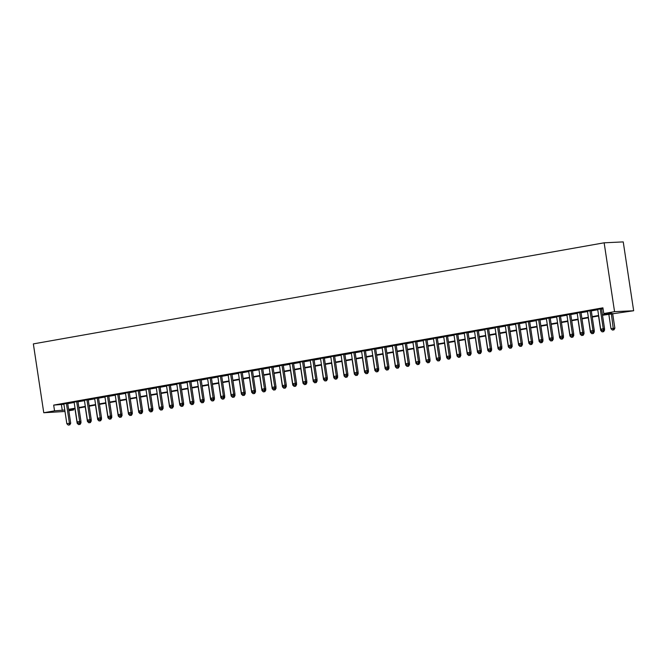 <?xml version="1.0" encoding="UTF-8"?>
<svg xmlns="http://www.w3.org/2000/svg" width="667" height="667" viewBox="0 0 667 667"><rect width="100%" height="100%" fill="white"/><g stroke="black" fill="none" stroke-linecap="round" stroke-linejoin="round"><path stroke-width="1" d="M73.487 408.963L73.637 409.947L68.826 410.797M64.991 411.472L43.764 412.748L33.35 343.897L604.144 242.805L623.236 241.904L633.65 310.755L602.509 315.266M67.692 403.277L63.857 403.952M77.956 401.459L74.12 402.134M88.219 399.633L84.392 400.317M98.491 397.815L94.656 398.499M108.754 395.998L104.919 396.682M119.018 394.18L115.191 394.864M129.281 392.363L125.454 393.046M139.553 390.545L135.718 391.221M149.817 388.728L145.981 389.403M160.08 386.91L156.253 387.585M170.352 385.092L166.517 385.768M180.615 383.275L176.78 383.95M190.879 381.457L187.052 382.133M201.151 379.64L197.315 380.315M211.414 377.822L207.579 378.497M221.677 375.996L217.851 376.68M231.949 374.179L228.114 374.862M242.213 372.361L238.377 373.045M252.476 370.544L248.649 371.227M262.74 368.726L258.913 369.41M273.011 366.908L269.176 367.584M283.275 365.091L279.44 365.766M293.538 363.273L289.711 363.949M303.81 361.456L299.975 362.131M314.074 359.638L310.238 360.313M324.337 357.82L320.51 358.496M334.609 356.003L330.774 356.678M344.872 354.177L341.037 354.861M355.136 352.359L351.309 353.043M365.408 350.542L361.572 351.226M375.671 348.724L371.836 349.408M385.935 346.907L382.108 347.59M396.198 345.089L392.371 345.773M406.47 343.272L402.635 343.947M416.733 341.454L412.898 342.129M426.997 339.636L423.17 340.312M437.269 337.819L433.433 338.494M447.532 336.001L443.697 336.677M457.795 334.184L453.969 334.859M468.067 332.366L464.232 333.041M478.331 330.54L474.495 331.224M488.594 328.723L484.767 329.406M498.866 326.905L495.031 327.589M509.129 325.087L505.294 325.771M519.393 323.27L515.566 323.954M529.656 321.452L525.829 322.128M539.928 319.635L536.093 320.31M550.192 317.817L546.356 318.493M560.455 316L556.628 316.675M570.727 314.182L566.892 314.857M580.99 312.364L577.155 313.04M591.254 310.547L587.427 311.222M602.443 314.807L611.514 313.198L603.777 313.565L602.91 307.829L53.677 405.102L63.907 404.294M67.742 403.618L74.179 402.476M78.006 401.801L84.442 400.659M88.277 399.983L94.706 398.841M98.541 398.166L104.969 397.023M108.804 396.348L115.241 395.206M119.068 394.522L125.504 393.388M129.34 392.705L135.768 391.571M139.603 390.887L146.04 389.753M149.867 389.069L156.303 387.936M160.138 387.252L166.567 386.11M170.402 385.434L176.838 384.292M180.665 383.617L187.102 382.474M190.937 381.799L197.365 380.657M201.201 379.982L207.637 378.839M211.464 378.164L217.901 377.022M221.727 376.346L228.164 375.204M231.999 374.529L238.427 373.387M242.263 372.711L248.699 371.569M252.526 370.885L258.963 369.751M262.798 369.068L269.226 367.934M273.061 367.25L279.498 366.116M283.325 365.433L289.761 364.299M293.597 363.615L300.025 362.473M303.86 361.797L310.297 360.655M314.124 359.98L320.56 358.838M324.395 358.162L330.824 357.02M334.659 356.345L341.095 355.203M344.922 354.527L351.359 353.385M355.186 352.71L361.622 351.567M365.458 350.892L371.886 349.75M375.721 349.066L382.158 347.932M385.985 347.249L392.421 346.115M396.256 345.431L402.685 344.297M406.52 343.613L412.956 342.479M416.783 341.796L423.22 340.654M427.055 339.978L433.483 338.836M437.319 338.161L443.755 337.018M447.582 336.343L454.019 335.201M457.854 334.526L464.282 333.383M468.117 332.708L474.554 331.566M478.381 330.89L484.817 329.748M488.644 329.073L495.081 327.931M498.916 327.255L505.344 326.113M509.179 325.429L515.616 324.295M519.443 323.612L525.879 322.478M529.715 321.794L536.143 320.66M539.978 319.977L546.415 318.843M550.242 318.159L556.678 317.017M560.513 316.341L566.942 315.199M570.777 314.524L577.213 313.382M581.04 312.706L587.477 311.564M591.312 310.889L597.74 309.746M601.576 309.071L603.051 308.804M602.993 308.421L597.69 309.405M601.526 308.729L603.001 308.462M43.764 412.748L54.544 410.839L64.774 410.03M53.677 405.102L54.544 410.839M603.777 313.565L614.557 311.656L604.144 242.805M68.734 410.172L73.637 409.947M598.683 315.941L592.246 317.083M588.411 317.759L581.983 318.901M578.147 319.576L571.711 320.719M567.884 321.402L561.447 322.536M557.612 323.22L551.184 324.354M547.349 325.037L540.912 326.171M537.085 326.855L530.649 327.989M526.813 328.673L520.385 329.815M516.55 330.49L510.113 331.632M506.286 332.308L499.85 333.45M496.023 334.125L489.586 335.268M485.751 335.943L479.323 337.085M475.488 337.76L469.051 338.903M465.224 339.578L458.788 340.72M454.952 341.396L448.524 342.538M444.689 343.213L438.252 344.355M434.425 345.039L427.989 346.173M424.154 346.857L417.725 347.991M413.89 348.674L407.454 349.808M403.627 350.492L397.19 351.626M393.355 352.309L386.927 353.452M383.091 354.127L376.655 355.269M372.828 355.945L366.391 357.087M362.565 357.762L356.128 358.904M352.293 359.58L345.865 360.722M342.029 361.397L335.593 362.54M331.766 363.215L325.329 364.357M321.494 365.032L315.066 366.175M311.231 366.85L304.794 367.992M300.967 368.676L294.531 369.81M290.695 370.493L284.267 371.627M280.432 372.311L273.995 373.445M270.168 374.129L263.732 375.263M259.897 375.946L253.468 377.088M249.633 377.764L243.197 378.906M239.37 379.581L232.933 380.724M229.106 381.399L222.67 382.541M218.834 383.217L212.406 384.359M208.571 385.034L202.134 386.176M198.307 386.852L191.871 387.994M188.036 388.669L181.607 389.811M177.772 390.495L171.336 391.629M167.509 392.313L161.072 393.447M157.237 394.13L150.809 395.264M146.973 395.948L140.537 397.082M136.71 397.765L130.273 398.899M126.438 399.583L120.01 400.725M116.175 401.401L109.747 402.543M105.911 403.218L99.475 404.36M95.648 405.036L89.211 406.178M85.376 406.853L78.948 407.996M75.113 408.671L68.676 409.813M633.65 310.755L614.557 311.656M68.609 409.355L75.046 408.212M78.873 407.537L85.309 406.395M89.145 405.719L95.573 404.577M99.408 403.902L105.845 402.76M109.671 402.084L116.108 400.942M119.935 400.267L126.371 399.124M130.207 398.449L136.635 397.307M140.47 396.623L146.907 395.489M150.734 394.806L157.17 393.672M161.005 392.988L167.434 391.854M171.269 391.17L177.705 390.037M181.532 389.353L187.969 388.211M191.804 387.535L198.232 386.393M202.068 385.718L208.504 384.576M212.331 383.9L218.768 382.758M222.603 382.083L229.031 380.94M232.866 380.265L239.303 379.123M243.13 378.447L249.566 377.305M253.393 376.63L259.83 375.488M263.665 374.812L270.093 373.67M273.929 372.986L280.365 371.853M284.192 371.169L290.629 370.035M294.464 369.351L300.892 368.217M304.727 367.534L311.164 366.4M314.991 365.716L321.427 364.574M325.263 363.899L331.691 362.756M335.526 362.081L341.963 360.939M345.789 360.263L352.226 359.121M356.061 358.446L362.489 357.304M366.325 356.628L372.761 355.486M376.588 354.811L383.025 353.668M386.852 352.993L393.288 351.851M397.123 351.167L403.552 350.033M407.387 349.35L413.823 348.216M417.65 347.532L424.087 346.398M427.922 345.714L434.35 344.581M438.186 343.897L444.622 342.763M448.449 342.079L454.886 340.937M458.721 340.262L465.149 339.119M468.984 338.444L475.421 337.302M479.248 336.627L485.684 335.484M489.52 334.809L495.948 333.667M499.783 332.991L506.22 331.849M510.047 331.174L516.483 330.032M520.31 329.356L526.747 328.214M530.582 327.53L537.01 326.396M540.845 325.713L547.282 324.579M551.109 323.895L557.545 322.761M561.381 322.078L567.809 320.944M571.644 320.26L578.081 319.118M581.907 318.442L588.344 317.3M592.179 316.625L598.607 315.483M61.414 404.736L62.281 410.472M600.233 308.788L603.251 328.756L600.684 329.206L597.665 309.238M601.501 308.563L604.544 328.689L603.251 328.756L603.093 330.365L602.068 330.54L603.093 330.365M603.61 330.34L604.544 328.689M600.684 329.206L602.068 330.54M608.804 314.149L611.005 328.723L614.866 328.206L612.639 313.473M613.415 329.882L612.389 330.057L613.932 329.857L613.415 329.882L611.372 313.698M612.389 330.057L611.005 328.723M614.866 328.206L613.932 329.857M589.97 310.605L592.988 330.574L590.42 331.024L587.402 311.055M591.229 310.38L594.272 330.507L592.988 330.574L592.83 332.183L591.804 332.366L592.83 332.183M593.347 332.158L594.272 330.507M590.42 331.024L591.804 332.366M579.698 312.423L582.716 332.391L580.157 332.841L577.13 312.873M580.965 312.198L584.009 332.324L582.716 332.391L582.566 334L581.532 334.184L582.566 334M583.075 333.975L584.009 332.324M580.157 332.841L581.532 334.184M569.435 314.24L572.453 334.209L569.885 334.659L566.867 314.699M570.702 314.015L573.745 334.15L572.453 334.209L572.294 335.818L571.269 336.001L572.294 335.818M572.811 335.793L573.745 334.15M569.885 334.659L571.269 336.001M559.171 316.058L562.189 336.026L559.621 336.476L556.603 316.517M560.43 315.833L563.482 335.968L562.189 336.026L562.031 337.635L561.005 337.819L562.031 337.635M562.548 337.61L563.482 335.968M559.621 336.476L561.005 337.819M603.768 330.065L604.602 330.023L604.427 328.898M598.541 315.966L600.742 330.54L601.859 330.34M602.126 331.883L603.668 331.674L602.126 331.883L600.742 330.54M603.276 330.398L603.151 331.699M604.602 330.023L603.668 331.674M593.497 331.883L594.33 331.841L594.164 330.715M588.269 317.784L590.478 332.358L591.596 332.158M591.854 333.7L593.405 333.492L591.854 333.7L590.478 332.358M593.013 332.216L592.888 333.517M594.33 331.841L593.405 333.492M583.233 333.7L584.067 333.667L583.892 332.533M578.006 319.601L580.207 334.175L581.324 333.984M581.591 335.518L583.133 335.309L581.591 335.518L580.207 334.175M582.75 334.034L582.616 335.334M584.067 333.667L583.133 335.309M572.97 335.518L573.803 335.484L573.628 334.35M567.742 321.427L569.943 335.993L571.06 335.801M571.327 337.335L572.87 337.127L571.327 337.335L569.943 335.993M572.478 335.851L572.353 337.152M573.803 335.484L572.87 337.127M548.899 317.876L551.917 337.844L549.358 338.302L546.331 318.334M550.167 317.65L553.21 337.785L551.917 337.844L551.767 339.453L550.734 339.636L551.767 339.453M552.284 339.428L553.21 337.785M549.358 338.302L550.734 339.636M562.698 337.335L563.532 337.302L563.365 336.168M557.47 323.245L559.68 337.81L560.797 337.619M561.064 339.153L562.606 338.944L561.064 339.153L559.68 337.81M562.214 337.669L562.089 338.969M563.532 337.302L562.606 338.944M538.636 319.693L541.654 339.661L539.086 340.12L536.068 320.152M539.903 319.468L542.946 339.603L541.654 339.661L541.496 341.271L540.47 341.454L541.496 341.271M542.013 341.246L542.946 339.603M539.086 340.12L540.47 341.454M552.434 339.153L553.268 339.119L553.093 337.986M547.207 325.062L549.408 339.636L550.533 339.436M550.792 340.97L552.334 340.762L550.792 340.97L549.408 339.636M551.951 339.486L551.817 340.787M553.268 339.119L552.334 340.762M528.372 321.511L531.391 341.479L528.823 341.938L525.804 321.969M529.631 321.286L532.683 341.421L531.391 341.479L531.232 343.088L530.207 343.272L531.232 343.088M531.749 343.063L532.683 341.421M528.823 341.938L530.207 343.272M542.171 340.979L543.005 340.937L542.83 339.803M536.943 326.88L539.144 341.454L540.262 341.254M540.528 342.788L542.071 342.58L540.528 342.788L539.144 341.454M541.679 341.304L541.554 342.605M543.005 340.937L542.071 342.58M518.101 323.328L521.127 343.297L518.559 343.755L515.541 323.787M519.368 323.111L522.411 343.238L521.127 343.297L520.969 344.906L519.943 345.089L520.969 344.906M521.486 344.881L522.411 343.238M518.559 343.755L519.943 345.089M531.899 342.796L532.733 342.755L532.566 341.621M526.672 328.698L528.881 343.272L529.998 343.071M530.265 344.606L531.807 344.397L530.265 344.606L528.881 343.272M531.416 343.121L531.291 344.422M532.733 342.755L531.807 344.397M507.837 325.146L510.855 345.114L508.287 345.573L505.269 325.604M509.104 324.929L512.148 345.056L510.855 345.114L510.697 346.723L509.671 346.907L510.697 346.723M511.214 346.698L512.148 345.056M508.287 345.573L509.671 346.907M521.636 344.614L522.469 344.572L522.303 343.438M516.408 330.515L518.618 345.089L519.735 344.889M519.993 346.423L521.536 346.215L519.993 346.423L518.618 345.089M521.152 344.939L521.019 346.24M522.469 344.572L521.536 346.215M497.574 326.972L500.592 346.932L498.024 347.39L495.006 327.422M498.841 326.747L501.884 346.873L500.592 346.932L500.433 348.541L499.408 348.724L500.433 348.541M500.95 348.524L501.884 346.873M498.024 347.39L499.408 348.724M511.372 346.431L512.206 346.39L512.031 345.256M506.145 332.333L508.346 346.907L509.463 346.707M509.73 348.241L511.272 348.041L509.73 348.241L508.346 346.907M510.88 346.765L510.755 348.057M512.206 346.39L511.272 348.041M487.302 328.789L490.328 348.749L487.76 349.208L484.742 329.24M488.569 328.564L491.612 348.691L490.328 348.749L490.17 350.367L489.144 350.542L490.17 350.367M490.687 350.342L491.612 348.691M487.76 349.208L489.144 350.542M501.1 348.249L501.934 348.207L501.767 347.073M495.881 334.15L498.082 348.724L499.199 348.524M499.466 350.058L501.009 349.858L499.466 350.058L498.082 348.724M500.617 348.583L500.492 349.883M501.934 348.207L501.009 349.858M477.038 330.607L480.057 350.575L477.489 351.025L474.47 331.057M478.306 330.382L481.349 350.508L480.057 350.575L479.898 352.184L478.873 352.359L479.898 352.184M480.415 352.159L481.349 350.508M477.489 351.025L478.873 352.359M490.837 350.067L491.671 350.025L491.504 348.891M485.609 335.968L487.819 350.542L488.936 350.342M489.194 351.876L490.737 351.676L489.194 351.876L487.819 350.542M490.353 350.4L490.228 351.701M491.671 350.025L490.737 351.676M480.573 351.884L481.407 351.842L481.232 350.717M475.346 337.785L477.547 352.359L478.664 352.159M478.931 353.693L480.473 353.493L478.931 353.693L477.547 352.359M480.082 352.218L479.957 353.518M481.407 351.842L480.473 353.493M470.31 353.702L471.144 353.66L470.969 352.535M465.082 339.603L467.284 354.177L468.401 353.977M468.668 355.519L470.21 355.311L468.668 355.519L467.284 354.177M469.818 354.035L469.693 355.336M471.144 353.66L470.21 355.311M466.775 332.424L469.793 352.393L467.225 352.843L464.207 332.875M468.042 332.199L471.085 352.326L469.793 352.393L469.635 354.002L468.609 354.185L469.635 354.002M470.152 353.977L471.085 352.326M467.225 352.843L468.609 354.185M456.511 334.242L459.53 354.21L456.962 354.661L453.944 334.692M457.77 334.017L460.814 354.144L459.53 354.21L459.371 355.819L458.346 356.003L459.371 355.819M459.888 355.794L460.814 354.144M456.962 354.661L458.346 356.003M446.24 336.06L449.258 356.028L446.698 356.478L443.672 336.51M447.507 335.834L450.55 355.97L449.258 356.028L449.108 357.637L448.074 357.82L449.108 357.637M449.616 357.612L450.55 355.97M446.698 356.478L448.074 357.82M460.038 355.519L460.872 355.478L460.705 354.352M454.811 341.421L457.02 355.995L458.137 355.803M458.404 357.337L459.947 357.128L458.404 357.337L457.02 355.995M459.555 355.853L459.43 357.153M460.872 355.478L459.947 357.128M435.976 337.877L438.994 357.845L436.426 358.296L433.408 338.336M437.244 337.652L440.287 357.787L438.994 357.845L438.836 359.455L437.81 359.638L438.836 359.455M439.353 359.43L440.287 357.787M436.426 358.296L437.81 359.638M449.775 357.337L450.609 357.304L450.433 356.17M444.547 343.238L446.748 357.812L447.874 357.62M448.132 359.154L449.675 358.946L448.132 359.154L446.748 357.812M449.291 357.67L449.158 358.971M450.609 357.304L449.675 358.946M425.713 339.695L428.731 359.663L426.163 360.113L423.145 340.153M426.972 339.47L430.023 359.605L428.731 359.663L428.573 361.272L427.547 361.456L428.573 361.272M429.089 361.247L430.023 359.605M426.163 360.113L427.547 361.456M439.511 359.154L440.345 359.121L440.17 357.987M434.284 345.064L436.485 359.63L437.602 359.438M437.869 360.972L439.411 360.764L437.869 360.972L436.485 359.63M439.019 359.488L438.894 360.789M440.345 359.121L439.411 360.764M415.441 341.512L418.459 361.481L415.9 361.939L412.873 341.971M416.708 341.287L419.751 361.422L418.459 361.481L418.309 363.09L417.275 363.273L418.309 363.09M418.826 363.065L419.751 361.422M415.9 361.939L417.275 363.273M429.24 360.972L430.073 360.939L429.907 359.805M424.012 346.882L426.221 361.447L427.339 361.256M427.605 362.79L429.148 362.581L427.605 362.79L426.221 361.447M428.756 361.306L428.631 362.606M430.073 360.939L429.148 362.581M405.177 343.33L408.196 363.298L405.628 363.757L402.61 343.788M406.445 343.105L409.488 363.24L408.196 363.298L408.037 364.907L407.012 365.091L408.037 364.907M408.554 364.882L409.488 363.24M405.628 363.757L407.012 365.091M418.976 362.79L419.81 362.756L419.643 361.622M413.748 348.699L415.95 363.273L417.075 363.073M417.334 364.607L418.876 364.399L417.334 364.607L415.95 363.273M418.492 363.123L418.359 364.424M419.81 362.756L418.876 364.399M394.914 345.147L397.932 365.116L395.364 365.574L392.346 345.606M396.173 344.922L399.225 365.057L397.932 365.116L397.774 366.725L396.748 366.908L397.774 366.725M398.291 366.7L399.225 365.057M395.364 365.574L396.748 366.908M408.713 364.616L409.546 364.574L409.371 363.44M403.485 350.517L405.686 365.091L406.803 364.891M407.07 366.425L408.613 366.216L407.07 366.425L405.686 365.091M408.221 364.941L408.096 366.241M409.546 364.574L408.613 366.216M384.642 346.965L387.669 366.933L385.101 367.392L382.083 347.424M385.91 346.748L388.953 366.875L387.669 366.933L387.51 368.543L386.485 368.726L387.51 368.543M388.027 368.517L388.953 366.875M385.101 367.392L386.485 368.726M398.441 366.433L399.275 366.391L399.108 365.258M393.213 352.334L395.423 366.908L396.54 366.708M396.807 368.242L398.349 368.034L396.807 368.242L395.423 366.908M397.957 366.758L397.832 368.059M399.275 366.391L398.349 368.034M374.379 348.791L377.397 368.751L374.829 369.21L371.811 349.241M375.646 348.566L378.689 368.693L377.397 368.751L377.239 370.36L376.213 370.544L377.239 370.36M377.755 370.343L378.689 368.693M374.829 369.21L376.213 370.544M388.177 368.251L389.011 368.209L388.844 367.075M382.95 354.152L385.159 368.726L386.276 368.526M386.535 370.06L388.077 369.851L386.535 370.06L385.159 368.726M387.694 368.584L387.569 369.877M389.011 368.209L388.077 369.851M364.115 350.609L367.133 370.569L364.566 371.027L361.547 351.059M365.383 350.383L368.426 370.51L367.133 370.569L366.975 372.178L365.95 372.361L366.975 372.178M367.492 372.161L368.426 370.51M364.566 371.027L365.95 372.361M353.843 352.426L356.87 372.386L354.302 372.845L351.284 352.876M355.111 352.201L358.154 372.328L356.87 372.386L356.712 374.004L355.686 374.179L356.712 374.004M357.229 373.979L358.154 372.328M354.302 372.845L355.686 374.179M343.58 354.244L346.598 374.212L344.039 374.662L341.012 354.694M344.847 354.019L347.891 374.145L346.598 374.212L346.44 375.821L345.414 375.996L346.44 375.821M346.957 375.796L347.891 374.145M344.039 374.662L345.414 375.996M377.914 370.068L378.748 370.027L378.573 368.893M372.686 355.97L374.887 370.544L376.005 370.343M376.271 371.878L377.814 371.677L376.271 371.878L374.887 370.544M377.422 370.402L377.297 371.694M378.748 370.027L377.814 371.677M367.65 371.886L368.484 371.844L368.309 370.71M362.423 357.787L364.624 372.361L365.741 372.161M366.008 373.695L367.55 373.495L366.008 373.695L364.624 372.361M367.158 372.219L367.033 373.52M368.484 371.844L367.55 373.495M357.379 373.703L358.212 373.662L358.046 372.536M352.151 359.605L354.36 374.179L355.478 373.979M355.736 375.513L357.279 375.313L355.736 375.513L354.36 374.179M356.895 374.037L356.77 375.338M358.212 373.662L357.279 375.313M333.317 356.061L336.335 376.03L333.767 376.48L330.749 356.512M334.584 355.836L337.627 375.963L336.335 376.03L336.176 377.639L335.151 377.822L336.176 377.639M336.693 377.614L337.627 375.963M333.767 376.48L335.151 377.822M347.115 375.521L347.949 375.479L347.774 374.354M341.888 361.422L344.089 375.996L345.206 375.796M345.473 377.339L347.015 377.13L345.473 377.339L344.089 375.996M346.632 375.855L346.498 377.155M347.949 375.479L347.015 377.13M323.053 357.879L326.071 377.847L323.503 378.297L320.485 358.329M324.312 357.654L327.355 377.78L326.071 377.847L325.913 379.456L324.887 379.64L325.913 379.456M326.43 379.431L327.355 377.78M323.503 378.297L324.887 379.64M336.852 377.339L337.685 377.297L337.51 376.171M331.624 363.24L333.825 377.814L334.942 377.614M335.209 379.156L336.752 378.948L335.209 379.156L333.825 377.814M336.36 377.672L336.235 378.973M337.685 377.297L336.752 378.948M312.781 359.696L315.799 379.665L313.24 380.115L310.213 360.155M314.049 359.471L317.092 379.606L315.799 379.665L315.649 381.274L314.616 381.457L315.649 381.274M316.158 381.249L317.092 379.606M313.24 380.115L314.616 381.457M326.58 379.156L327.414 379.123L327.247 377.989M321.352 365.057L323.562 379.631L324.679 379.44M324.946 380.974L326.488 380.765L324.946 380.974L323.562 379.631M326.096 379.49L325.971 380.79M327.414 379.123L326.488 380.765M302.518 361.514L305.536 381.482L302.968 381.933L299.95 361.973M303.785 361.289L306.828 381.424L305.536 381.482L305.378 383.091L304.352 383.275L305.378 383.091M305.895 383.066L306.828 381.424M302.968 381.933L304.352 383.275M316.316 380.974L317.15 380.94L316.975 379.806M311.089 366.875L313.29 381.449L314.415 381.257M314.674 382.791L316.216 382.583L314.674 382.791L313.29 381.449M315.833 381.307L315.699 382.608M317.15 380.94L316.216 382.583M292.254 363.332L295.273 383.3L292.705 383.75L289.686 363.79M293.513 363.106L296.565 383.242L295.273 383.3L295.114 384.909L294.089 385.092L295.114 384.909M295.631 384.884L296.565 383.242M292.705 383.75L294.089 385.092M281.983 365.149L285.009 385.117L282.441 385.576L279.415 365.608M283.25 364.924L286.293 385.059L285.009 385.117L284.851 386.727L283.825 386.91L284.851 386.727M285.368 386.702L286.293 385.059M282.441 385.576L283.825 386.91M271.719 366.967L274.737 386.935L272.169 387.394L269.151 367.425M272.986 366.742L276.03 386.877L274.737 386.935L274.579 388.544L273.553 388.728L274.579 388.544M275.096 388.519L276.03 386.877M272.169 387.394L273.553 388.728M306.053 382.791L306.887 382.758L306.712 381.624M300.825 368.701L303.026 383.267L304.144 383.075M304.41 384.609L305.953 384.4L304.41 384.609L303.026 383.267M305.561 383.125L305.436 384.425M306.887 382.758L305.953 384.4M295.781 384.609L296.615 384.576L296.448 383.442M290.554 370.518L292.763 385.092L293.88 384.892M294.147 386.426L295.689 386.218L294.147 386.426L292.763 385.092M295.298 384.942L295.173 386.243M296.615 384.576L295.689 386.218M285.518 386.435L286.351 386.393L286.185 385.259M280.29 372.336L282.491 386.91L283.617 386.71M283.875 388.244L285.418 388.036L283.875 388.244L282.491 386.91M285.034 386.76L284.901 388.061M286.351 386.393L285.418 388.036M261.456 368.784L264.474 388.753L261.906 389.211L258.888 369.243M262.723 368.559L265.766 388.694L264.474 388.753L264.315 390.362L263.29 390.545L264.315 390.362M264.832 390.337L265.766 388.694M261.906 389.211L263.29 390.545M275.254 388.252L276.088 388.211L275.913 387.077M270.027 374.154L272.228 388.728L273.345 388.527M273.612 390.062L275.154 389.853L273.612 390.062L272.228 388.728M274.762 388.578L274.637 389.878M276.088 388.211L275.154 389.853M251.184 370.602L254.21 390.57L251.642 391.029L248.624 371.06M252.451 370.385L255.494 390.512L254.21 390.57L254.052 392.179L253.026 392.363L254.052 392.179M254.569 392.154L255.494 390.512M251.642 391.029L253.026 392.363M264.982 390.07L265.816 390.028L265.649 388.894M259.763 375.971L261.964 390.545L263.081 390.345M263.348 391.879L264.891 391.671L263.348 391.879L261.964 390.545M264.499 390.395L264.374 391.696M265.816 390.028L264.891 391.671M240.92 372.428L243.939 392.388L241.371 392.846L238.352 372.878M242.188 372.203L245.231 392.329L243.939 392.388L243.78 393.997L242.755 394.18L243.78 393.997M244.297 393.98L245.231 392.329M241.371 392.846L242.755 394.18M254.719 391.888L255.553 391.846L255.386 390.712M249.491 377.789L251.701 392.363L252.818 392.163M253.076 393.697L254.619 393.497L253.076 393.697L251.701 392.363M254.235 392.221L254.11 393.513M255.553 391.846L254.619 393.497M230.657 374.245L233.675 394.205L231.107 394.664L228.089 374.696M231.924 374.02L234.967 394.147L233.675 394.205L233.517 395.823L232.491 395.998L233.517 395.823M234.034 395.798L234.967 394.147M231.107 394.664L232.491 395.998M244.456 393.705L245.289 393.663L245.114 392.529M239.228 379.606L241.429 394.18L242.546 393.98M242.813 395.514L244.355 395.314L242.813 395.514L241.429 394.18M243.964 394.039L243.839 395.331M245.289 393.663L244.355 395.314M220.385 376.063L223.412 396.023L220.844 396.481L217.826 376.513M221.652 375.838L224.696 395.965L223.412 396.023L223.253 397.64L222.228 397.815L223.253 397.64M223.77 397.615L224.696 395.965M220.844 396.481L222.228 397.815M234.192 395.523L235.026 395.481L234.851 394.347M228.964 381.424L231.166 395.998L232.283 395.798M232.55 397.332L234.092 397.132L232.55 397.332L231.166 395.998M233.7 395.856L233.575 397.157M235.026 395.481L234.092 397.132M210.122 377.881L213.14 397.849L210.58 398.299L207.554 378.331M211.389 377.655L214.432 397.782L213.14 397.849L212.99 399.458L211.956 399.633L212.99 399.458M213.498 399.433L214.432 397.782M210.58 398.299L211.956 399.633M223.92 397.34L224.754 397.299L224.587 396.173M218.693 383.242L220.902 397.815L222.019 397.615M222.278 399.149L223.829 398.949L222.278 399.149L220.902 397.815M223.437 397.674L223.312 398.974M224.754 397.299L223.829 398.949M199.858 379.698L202.876 399.666L200.308 400.117L197.29 380.148M201.126 379.473L204.169 399.6L202.876 399.666L202.718 401.276L201.692 401.459L202.718 401.276M203.235 401.251L204.169 399.6M200.308 400.117L201.692 401.459M213.657 399.158L214.491 399.116L214.315 397.991M208.429 385.059L210.63 399.633L211.747 399.433M212.014 400.975L213.557 400.767L212.014 400.975L210.63 399.633M213.173 399.491L213.04 400.792M214.491 399.116L213.557 400.767M189.595 381.516L192.613 401.484L190.045 401.934L187.027 381.966M190.854 381.291L193.905 401.417L192.613 401.484L192.455 403.093L191.429 403.277L192.455 403.093M192.971 403.068L193.905 401.417M190.045 401.934L191.429 403.277M203.393 400.975L204.227 400.934L204.052 399.808M198.166 386.877L200.367 401.451L201.484 401.251M201.751 402.793L203.293 402.585L201.751 402.793L200.367 401.451M202.901 401.309L202.776 402.61M204.227 400.934L203.293 402.585M179.323 383.333L182.341 403.302L179.782 403.752L176.755 383.792M180.59 383.108L183.633 403.243L182.341 403.302L182.191 404.911L181.157 405.094L182.191 404.911M182.7 404.886L183.633 403.243M179.782 403.752L181.157 405.094M193.122 402.793L193.955 402.76L193.789 401.626M187.894 388.694L190.103 403.268L191.221 403.076M191.487 404.611L193.03 404.402L191.487 404.611L190.103 403.268M192.638 403.126L192.513 404.427M193.955 402.76L193.03 404.402M169.059 385.151L172.078 405.119L169.51 405.569L166.492 385.609M170.327 384.926L173.37 405.061L172.078 405.119L171.919 406.728L170.894 406.912L171.919 406.728M172.436 406.703L173.37 405.061M169.51 405.569L170.894 406.912M182.858 404.611L183.692 404.577L183.517 403.443M177.63 390.52L179.832 405.086L180.957 404.894M181.216 406.428L182.758 406.22L181.216 406.428L179.832 405.086M182.374 404.944L182.241 406.245M183.692 404.577L182.758 406.22M158.796 386.968L161.814 406.937L159.246 407.387L156.228 387.427M160.055 386.743L163.107 406.878L161.814 406.937L161.656 408.546L160.63 408.729L161.656 408.546M162.173 408.521L163.107 406.878M159.246 407.387L160.63 408.729M172.595 406.428L173.428 406.395L173.253 405.261M167.367 392.338L169.568 406.903L170.685 406.712M170.952 408.246L172.495 408.037L170.952 408.246L169.568 406.903M172.103 406.762L171.978 408.062M173.428 406.395L172.495 408.037M148.524 388.786L151.551 408.754L148.983 409.213L145.965 389.245M149.792 388.561L152.835 408.696L151.551 408.754L151.392 410.363L150.367 410.547L151.392 410.363M151.909 410.338L152.835 408.696M148.983 409.213L150.367 410.547M162.323 408.246L163.157 408.212L162.99 407.078M157.095 394.155L159.305 408.729L160.422 408.529M160.689 410.063L162.231 409.855L160.689 410.063L159.305 408.729M161.839 408.579L161.714 409.88M163.157 408.212L162.231 409.855M138.261 390.604L141.279 410.572L138.711 411.03L135.693 391.062M139.528 390.378L142.571 410.513L141.279 410.572L141.121 412.181L140.095 412.364L141.121 412.181M141.637 412.156L142.571 410.513M138.711 411.03L140.095 412.364M152.059 410.072L152.893 410.03L152.726 408.896M146.832 395.973L149.033 410.547L150.158 410.347M150.417 411.881L151.959 411.672L150.417 411.881L149.033 410.547M151.576 410.397L151.442 411.697M152.893 410.03L151.959 411.672M127.997 392.421L131.015 412.389L128.448 412.848L125.429 392.88M129.265 392.204L132.308 412.331L131.015 412.389L130.857 413.999L129.832 414.182L130.857 413.999M131.374 413.974L132.308 412.331M128.448 412.848L129.832 414.182M141.796 411.889L142.63 411.847L142.455 410.714M136.568 397.79L138.769 412.364L139.887 412.164M140.153 413.698L141.696 413.49L140.153 413.698L138.769 412.364M141.304 412.214L141.179 413.515M142.63 411.847L141.696 413.49M117.725 394.239L120.752 414.207L118.184 414.666L115.166 394.697M118.993 394.022L122.036 414.149L120.752 414.207L120.594 415.816L119.568 416L120.594 415.816M121.111 415.791L122.036 414.149M118.184 414.666L119.568 416M131.524 413.707L132.358 413.665L132.191 412.531M126.305 399.608L128.506 414.182L129.623 413.982M129.89 415.516L131.432 415.308L129.89 415.516L128.506 414.182M131.04 414.032L130.915 415.333M132.358 413.665L131.432 415.308M107.462 396.065L110.48 416.025L107.912 416.483L104.894 396.515M108.729 395.839L111.773 415.966L110.48 416.025L110.322 417.634L109.296 417.817L110.322 417.634M110.839 417.617L111.773 415.966M107.912 416.483L109.296 417.817M121.261 415.524L122.094 415.483L121.928 414.349M116.033 401.426L118.242 416L119.36 415.799M119.618 417.334L121.161 417.133L119.618 417.334L118.242 416M120.777 415.858L120.652 417.15M122.094 415.483L121.161 417.133M97.199 397.882L100.217 417.842L97.649 418.301L94.631 398.332M98.466 397.657L101.509 417.784L100.217 417.842L100.058 419.46L99.033 419.635L100.058 419.46M100.575 419.435L101.509 417.784M97.649 418.301L99.033 419.635M110.997 417.342L111.831 417.3L111.656 416.166M105.77 403.243L107.971 417.817L109.088 417.617M109.355 419.151L110.897 418.951L109.355 419.151L107.971 417.817M110.505 417.675L110.38 418.976M111.831 417.3L110.897 418.951M86.935 399.7L89.953 419.668L87.385 420.118L84.367 400.15M88.194 399.475L91.237 419.601L89.953 419.668L89.795 421.277L88.769 421.452L89.795 421.277M90.312 421.252L91.237 419.601M87.385 420.118L88.769 421.452M100.734 419.159L101.567 419.118L101.392 417.984M95.506 405.061L97.707 419.635L98.824 419.435M99.091 420.969L100.634 420.769L99.091 420.969L97.707 419.635M100.242 419.493L100.117 420.794M101.567 419.118L100.634 420.769M76.663 401.517L79.681 421.486L77.122 421.936L74.095 401.968M77.931 401.292L80.974 421.419L79.681 421.486L79.531 423.095L78.498 423.27L79.531 423.095M80.04 423.07L80.974 421.419M77.122 421.936L78.498 423.27M90.462 420.977L91.296 420.935L91.129 419.81M85.234 406.878L87.444 421.452L88.561 421.252M88.819 422.786L90.37 422.586L88.819 422.786L87.444 421.452M89.978 421.311L89.853 422.611M91.296 420.935L90.37 422.586M66.4 403.335L69.418 423.303L66.85 423.753L63.832 403.785M67.667 403.11L70.71 423.237L69.418 423.303L69.26 424.912L68.234 425.096L69.26 424.912M69.777 424.887L70.71 423.237M66.85 423.753L68.234 425.096M80.198 422.795L81.032 422.753L80.857 421.627M74.971 408.696L77.172 423.27L78.289 423.07M78.556 424.612L80.098 424.404L78.556 424.612L77.172 423.27M79.715 423.128L79.581 424.429M81.032 422.753L80.098 424.404"/></g></svg>
